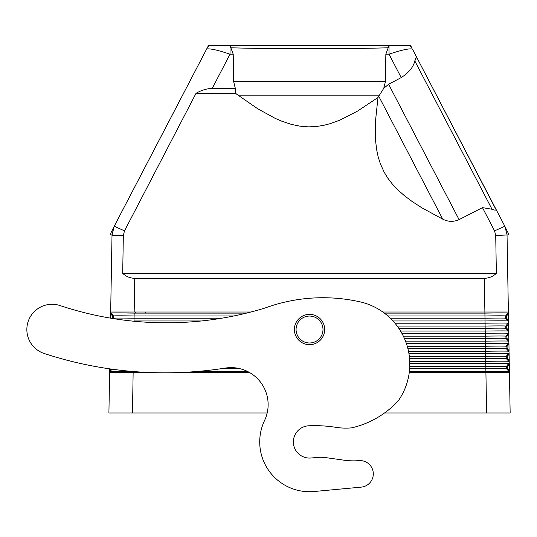<?xml version="1.0" encoding="UTF-8"?>
<svg xmlns="http://www.w3.org/2000/svg" width="537" height="537" viewBox="0 0 537 537"><rect width="100%" height="100%" fill="white"/><g stroke="black" fill="none" stroke-linecap="round" stroke-linejoin="round"><path stroke-width="0.81" d="M486.603 412.973L510.15 412.973L509.445 372.591L485.918 372.591L486.603 412.973L384.546 412.973M132.458 412.973L108.91 412.973L109.615 372.591L151.884 372.591L133.142 372.591L132.458 412.973L267.184 412.973M485.918 372.591L409.261 372.591L485.918 372.591L485.898 371.45L409.402 371.45M249.651 372.591L178.029 372.591L249.651 372.591M145.413 313.118L145.44 312.017L145.413 313.118M135.317 313.118L135.344 312.017L135.317 313.118M509.438 372.316L509.016 371.45L509.438 372.316M409.771 366.449L485.81 366.449L485.851 368.691A20.621 0.362 -1 0 1 506.458 368.691L506.425 366.449L506.458 368.691L509.425 371.45L509.412 370.725L507.472 368.691L507.431 366.449L509.304 364.341L509.412 370.725M507.431 366.449L506.425 366.449A20.621 0.362 -1 0 0 485.81 366.449L485.763 363.596A23.131 0.403 -1 0 1 508.881 363.596L506.425 366.449L509.271 362.743L508.881 363.596L509.291 363.596L509.304 364.341M509.271 362.743L508.841 361.354L509.264 362.193M507.472 368.691L506.458 368.691L509.016 371.45A23.131 0.403 -1 0 0 485.898 371.45L485.851 368.691L409.657 368.691M409.812 363.596L485.763 363.596L485.73 361.354A23.131 0.403 -1 0 1 508.841 361.354L509.251 361.354L509.237 360.636L507.297 358.595L507.257 356.353L509.123 354.239L509.11 353.5L508.714 353.5L509.096 352.675L506.25 356.353L508.714 353.5A23.131 0.403 -1 0 0 485.596 353.5L485.555 351.258A23.131 0.403 -1 0 1 508.673 351.258L509.089 352.064L508.673 351.258L509.076 351.258L509.063 350.547L507.116 348.5L507.076 346.251L508.948 344.136L508.935 343.405L508.539 343.405L508.922 342.606L506.082 346.251L508.539 343.405A23.131 0.403 -1 0 0 485.421 343.405L485.381 341.163A23.131 0.403 -1 0 1 508.499 341.163L508.922 342.606L508.499 341.163L508.895 341.163L508.881 340.451L506.935 338.404L506.894 336.155L508.774 334.041L508.881 340.451M409.57 358.595L485.683 358.595L485.73 361.354L409.751 361.354M507.297 358.595L506.29 358.595L508.848 361.354L506.29 358.595L506.25 356.353L506.29 358.595A20.621 0.362 -1 0 0 485.683 358.595L485.596 353.5L408.919 353.5M407.247 346.251L485.468 346.251L485.555 351.258L408.496 351.258M407.858 348.5L485.508 348.5A20.621 0.362 -1 0 1 506.116 348.5L508.673 351.258L506.116 348.5L506.082 346.251L506.116 348.5L507.116 348.5M508.948 344.136L509.063 350.547M507.076 346.251L506.082 346.251A20.621 0.362 -1 0 0 485.468 346.251L485.421 343.405L406.348 343.405M403.347 336.155L485.3 336.155L485.381 341.163L405.529 341.163M506.894 336.155L505.908 336.155L508.364 333.309L505.908 336.155L505.948 338.404L505.908 336.155A20.621 0.362 -1 0 0 485.3 336.155L485.213 331.067L400.568 331.067M110.568 318.146L110.656 313.118L111.038 313.118L110.669 312.38L113.495 315.964L111.038 313.118A23.131 0.403 -179 0 1 134.149 313.118L134.022 320.972L201.415 320.972M484.314 278.367L134.74 278.367L134.169 312.017L250.866 312.017L110.669 312.017L112.011 235.213L123.335 235.468L122.698 273.32L496.363 273.32C493.181 276.434 489.16 278.112 484.314 278.367L484.891 312.017L508.385 312.017L508.391 312.38L508.022 313.118L508.385 312.017L484.891 312.017L484.904 313.118A23.131 0.403 -1 0 1 508.022 313.118L505.565 315.964L505.606 318.213L508.559 321.71M124.517 312.017L110.669 312.017L110.669 312.38L110.669 312.017M134.74 278.367C129.9 278.112 125.88 276.434 122.698 273.32M509.123 354.239L509.237 360.636M404.388 338.404L485.334 338.404A20.621 0.362 -1 0 1 505.948 338.404L508.499 341.163L505.948 338.404L506.935 338.404M233.837 315.964L134.102 315.964A20.621 0.362 -179 0 0 113.495 315.964L113.455 318.213L113.495 315.964L112.528 315.964L110.642 313.836M109.622 372.316L110.045 371.45L109.622 372.316M132.324 371.436A23.131 0.403 -179 0 0 110.045 371.45L112.132 369.194L109.635 371.45L109.682 368.845M221.761 318.213L134.069 318.213A20.621 0.362 -179 0 0 113.455 318.213L113.126 318.562M113.455 318.213L112.28 318.428M112.488 318.213L112.528 315.964M401.871 333.309L485.253 333.309A23.131 0.403 -1 0 1 508.364 333.309L508.747 332.531L508.371 333.309L508.761 333.309L508.774 334.041M508.734 331.832L508.331 331.067L508.734 331.826M394.964 323.214L485.079 323.214L485.213 331.067A23.131 0.403 -1 0 1 508.331 331.067L508.72 331.067L508.707 330.362L506.753 328.308L506.713 326.06L508.593 323.939L508.707 330.362M397.212 326.06L485.126 326.06A20.621 0.362 -1 0 1 505.733 326.06L505.773 328.308L508.331 331.067L505.773 328.308L505.74 326.06L506.713 326.06M505.733 326.06L508.573 322.455L505.74 326.06M508.593 323.939L508.586 323.214L508.197 323.214A23.131 0.403 -1 0 0 485.079 323.214L485.039 320.972A23.131 0.403 -1 0 1 508.156 320.972L508.546 320.972L508.532 320.274L506.572 318.213L506.532 315.964L508.418 313.836L508.405 313.118L505.565 315.964L506.532 315.964M508.559 321.717L508.573 322.455L508.156 320.972L505.606 318.213L505.565 315.964A20.621 0.362 -1 0 0 484.958 315.964L485.039 320.972L393.003 320.972M387.875 315.964L484.958 315.964L484.904 313.118L384.358 313.118M382.854 312.017L484.891 312.017L382.854 312.017M123.335 235.468L124.51 230.85L114.206 226.265L206.671 48.995C210.121 48.377 217.908 50.109 230.024 54.19L212.269 88.337L235.313 88.337L233.635 81.55L233.219 54.19L230.004 45.491L209.772 45.491L207.436 47.524L206.671 48.995L208.497 45.491L410.563 45.491L411.624 47.524L409.288 45.491M508.224 233.085L506.72 230.198L508.224 233.085L508.338 234.924L495.718 235.468L496.363 273.32M495.718 235.468L494.55 230.85L482.474 207.631L459.075 219.613C453.584 222.063 448.14 221.902 442.73 219.143L421.84 207.792L411.845 201.294L404.247 195.562L397.165 189.219L392.285 183.969L387.909 178.277L384.17 172.182L380.256 163.51L378.122 156.656L376.638 149.642L375.524 140.197L375.484 121.161L377.981 97.506L357.427 111.152L339.78 120.187L330.443 123.591L323.261 125.436L315.944 126.551L308.507 126.86L299.821 126.148L291.336 124.376L281.965 121.275L275.139 118.341L257.807 108.83L235.495 93.384L195.998 93.384L124.51 230.85M482.474 207.631L492.02 209.255C494.597 210.309 495.899 210.39 495.946 209.504L417.095 58.043L504.847 226.252L494.55 230.85M195.998 93.384C200.885 90.377 206.309 88.699 212.269 88.337M412.389 48.995L417.095 58.043C416.202 57.378 415.443 58.352 414.819 60.956C413.369 67.132 408.832 72.683 401.206 77.596L389.036 54.19C401.152 50.109 408.939 48.377 412.389 48.995M504.854 226.265L506.72 230.198L504.847 226.265L507.123 234.924L504.847 226.265M389.036 45.551L389.036 54.19L385.841 54.19L389.036 45.551M385.841 54.19L385.425 81.55L383.747 88.337L377.981 97.506M233.219 54.19L230.024 54.19L230.024 45.551M383.747 88.337L388.613 84.262L401.206 77.596M110.837 233.085L110.723 234.924L111.938 234.924L114.206 226.265L110.837 233.085L114.206 226.265L112.011 235.213M235.313 88.337L235.387 91.263L236.193 93.908M231.172 47.78C268.413 49.021 350.627 49.021 387.889 47.78M495.946 209.504C495.899 210.39 494.597 210.309 492.02 209.255L414.819 60.956L416.269 57.781M183.708 93.102L114.22 226.245M508.418 313.836L508.532 320.274M507.049 235.213L508.385 312.017M111.226 369.067L109.649 370.725M309.527 314.373A15.143 15.143 0 0 1 324.67 329.517A15.143 15.143 0 0 1 309.527 344.66A15.143 15.143 0 0 1 294.383 329.517A15.143 15.143 0 0 1 309.527 314.373M309.527 316.058A13.459 13.459 0 0 1 322.992 329.517A13.459 13.459 0 0 1 309.527 342.982A13.459 13.459 0 0 1 296.068 329.517A13.459 13.459 0 0 1 309.527 316.058M110.723 234.924L111.938 234.924M317.958 457.396L310.936 458.007A16.15 16.15 0 0 1 293.41 442.971A16.15 16.15 0 0 1 308.829 425.781A134.612 134.612 0 0 1 335.826 427.324A134.612 134.612 0 0 0 308.829 425.781A16.15 16.15 0 0 0 293.41 442.971A16.15 16.15 0 0 0 310.936 458.007L317.958 457.396A33.65 33.65 0 0 1 325.57 457.591L344.116 460.202A67.306 67.306 0 0 0 358.931 460.632A13.297 13.297 0 0 1 373.255 472.735A13.297 13.297 0 0 1 361.24 487.126L314.145 491.509L361.24 487.126M335.826 427.324A63.937 63.937 0 0 0 351.621 427.861A90.86 90.86 0 0 0 398.353 400.703A63.937 63.937 0 0 0 357.615 301.331A168.417 168.417 0 0 0 265.13 307.983A336.524 336.524 0 0 1 60.063 305.573A25.239 25.239 0 0 0 28.125 321.596A25.239 25.239 0 0 0 44.215 353.5A387.002 387.002 0 0 0 225.339 368.073A37.019 37.019 0 0 1 264.546 420.531A49.807 49.807 0 0 0 314.145 491.509M247.517 371.45L197.421 371.45M409.335 356.353L485.643 356.353A20.621 0.362 -1 0 1 506.25 356.353L507.257 356.353M134.149 313.118L246.51 313.118M239.945 368.691L221.311 368.691M398.803 328.308L485.166 328.308A20.621 0.362 -1 0 1 505.773 328.308L506.753 328.308M390.318 318.213L484.992 318.213A20.621 0.362 -1 0 1 505.606 318.213L506.572 318.213M238.777 95.828L379.008 95.828M378.753 96.237L442.73 219.143M388.613 84.262L459.075 219.613M233.635 81.55L385.425 81.55"/></g></svg>
